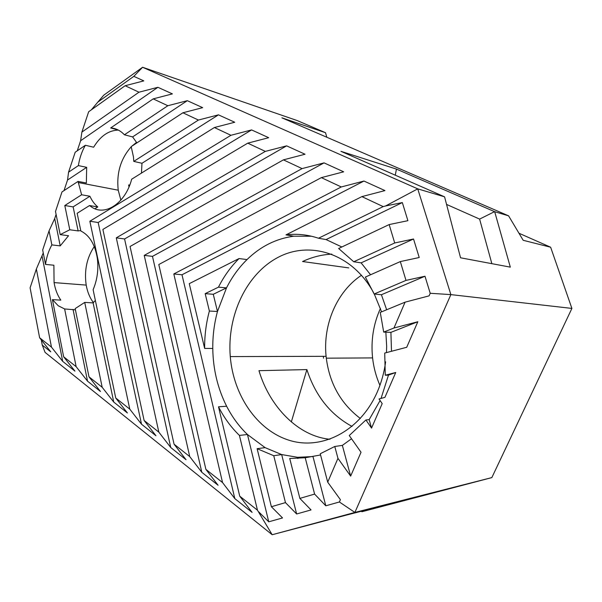 <?xml version="1.0" encoding="UTF-8"?>
<svg xmlns="http://www.w3.org/2000/svg" width="602" height="602" viewBox="0 0 602 602"><rect width="100%" height="100%" fill="white"/><g stroke="black" fill="none" stroke-linecap="round" stroke-linejoin="round"><path stroke-width="0.9" d="M93.408 302.595C89.826 297.839 87.425 292 86.206 285.1C84.114 270.629 86.793 257.784 94.258 246.557M96.094 280.848L96.252 280.193M120.867 200.112L118.225 190.194C116.374 173.105 120.709 158.627 131.244 146.76M131.725 146.278L136.564 142.343M129.001 186.929L128.647 184.957L129.716 185.168M95.357 300.421L93.107 302.896L84.724 302.407L75.167 308.6L88.983 376.829L100.459 391.481L87.531 381.171L76.138 366.663L63.639 356.768L74.949 371.133L62.691 361.366L51.471 347.136L36.361 269.011L43.254 252.953M75.416 309.849L64.632 308.946L58.289 305.793L52.419 299.63L60.832 300.135C57.476 295.289 55.226 289.442 54.075 282.594L53.887 265.226L45.504 264.413C46.512 257.204 48.634 250.695 51.855 244.894L60.223 245.887L68.538 235.721L60.185 234.629L69.787 229.768L78.132 230.92L80.766 230.558M117.947 129.874L110.663 127.97C115.825 128.264 120.408 130.544 124.411 134.788L167.838 105.726L187.312 100.677L202.656 107.653L182.903 112.777L131.191 146.625L133.463 156.949L133.772 161.396L198.412 120.046L218.451 114.847L234.727 122.244L214.387 127.526L131.657 179.223C125.637 202.897 105.493 216.381 91.925 207.269L89.517 205.553L77.154 213.281L80.856 230.995C89.623 235.42 95.124 244.593 97.351 258.491C98.683 269.433 97.276 279.832 93.114 289.69L115.742 398.02L127.398 412.957L113.74 402.076L102.174 387.274L84.724 302.407M89.517 205.553L97.825 206.945C94.582 204.281 91.94 200.714 89.909 196.252L81.609 194.77L78.049 181.405L86.357 183.008L86.673 167.341L78.38 165.595C79.547 158.183 81.872 151.403 85.371 145.27L93.634 147.212C100.406 136.022 108.661 130.318 118.391 130.1M124.411 134.788L132.613 136.91L136.88 142.907M133.772 161.396L141.974 163.277L141.462 173.098M42.117 256.347L62.691 361.366M51.855 244.894L49.055 230.837L42.674 250.011L45.504 264.413M49.055 230.837L54.707 218.549L60.223 245.887M54.707 218.549L56.091 214.402M78.049 181.405L61.998 191.918L55.497 211.468L60.185 234.629M89.909 196.252L73.128 206.885L78.132 230.92M73.128 206.885L64.798 205.523L81.609 194.77M69.787 229.768L64.798 205.523M187.312 100.677L132.613 136.91M85.371 145.27L75.197 152.223L68.568 172.164L78.38 165.595M157.905 87.298L80.615 140.74L81.895 132.086L138.972 92.204L157.905 87.298L172.398 93.889L153.201 98.871L167.838 105.726M153.201 98.871L110.663 127.97M182.903 112.777L198.412 120.046M218.451 114.847L141.974 163.277M94.898 208.759L97.825 206.945M93.107 302.896L113.74 402.076M73.038 309.368L87.531 381.171M52.419 299.63L63.639 356.768M76.138 366.663L64.632 308.946M86.673 167.341L67.537 180.021L68.568 172.164M102.174 387.274L88.983 376.829M64.015 190.593L67.537 180.021M326.826 137.248L325.509 132.703L297.328 120.611L142.591 67.266L103.77 95.169L97.787 102.152L133.825 76.341L142.591 67.266L417.735 188.862L444.569 196.831L460.553 257.791L510.323 267.137L494.693 211.708L396.44 169.094L395.273 175.182M361.245 511.286L361.93 511.738L404.83 500.164L347.753 514.733L272.179 534.734L354.887 512.437L450.875 294.611L571.9 308.42L550.634 247.219L518.969 233.237M571.9 308.42L491.842 477.597L361.93 511.738M380.449 308.397C373.39 324.019 370.772 340.529 372.585 357.912C373.654 367.461 376.099 376.604 379.922 385.348M251.591 129.919L98.164 222.499L89.849 221.243L230.942 135.284L251.591 129.919L268.695 137.7L247.746 143.156L265.339 151.395L286.627 145.857L124.569 238.964L116.284 237.843L265.339 151.395M98.164 222.499L141.515 424.214L129.769 409.119L115.742 398.02M129.769 409.119L89.849 221.243M214.387 127.526L230.942 135.284M77.259 150.816L80.615 140.74M360.342 418.473C340.476 403.408 329.053 382.691 326.088 356.316C322.815 324.531 336.811 291.586 361.501 275.242M323.522 358.19L323.349 356.324M446.556 204.417L479.613 219.09L494.551 211.648M479.613 219.09L491.857 263.668M396.44 169.094L340.958 151.335L444.569 196.831M348.761 267.898L302.565 261.524C312.017 257.099 321.761 254.638 331.807 254.127M361.794 511.685L361.509 511.218M334.78 446.481L342.357 445.39L350.642 476.107L337.955 458.348L334.78 446.481L320.241 453.757L327.714 482.172L340.393 499.668L339.385 501.985L354.887 512.437L491.842 477.597M329.949 439.249C298.509 436.427 269.696 407.005 258.973 370.674L306.885 369.59L291.33 421.934M36.361 269.011L30.1 287.824L39.612 337.752L50.749 351.839L42.268 345.081L45.067 352.381L272.179 534.734L257.475 510.21L239.415 435.412C231.04 427.292 224.072 417.758 218.511 406.801L239.731 496.168L257.475 510.21M385.619 361.832C384.189 372.36 381.45 382.315 377.409 391.706C360.387 431.055 322.123 450.424 289.652 440.431C257.046 430.558 233.441 395.296 230.273 356.587C226.879 315.486 246.466 273.571 278.643 257.062C310.64 240.394 352.561 253.818 373.601 292.722M374.293 294.024L381.57 311.851M385.844 332.161L386.665 346.255L386.484 352.599M306.885 369.59C315.365 395.71 330.423 414.658 352.057 426.434M385.566 205.982L402.332 202.573L407.9 220.686L389.163 224.569L394.709 242.975L413.529 239.002L419.225 257.513L400.322 261.584L405.996 280.397L424.982 276.235L430.219 293.279L450.875 294.611L417.735 188.862L385.566 205.982L383.196 206.599L361.87 196.613L286.003 234.87C296.861 233.516 307.69 234.637 318.496 238.234L383.196 206.599M550.634 247.219L523.183 240.296L508.585 215.832L494.693 211.708M325.509 132.703L281.902 117.826L508.585 215.832M339.385 501.985L325.802 505.793L314.605 494.091L299.864 498.403L311.053 509.932L296.635 513.98L285.461 502.61L271.382 506.726L282.541 517.938L268.748 521.814L258.74 511.873M81.895 132.086L88.667 111.746L125.141 85.725L138.972 92.204M51.471 347.136L39.612 337.752M133.825 76.341L143.81 80.886L125.141 85.725M247.746 143.156L102.882 229.43L144.126 420.482L155.963 435.735L141.515 424.214M286.627 145.857L305.033 154.232L283.414 159.861L130.055 246.489L174.053 444.171L186.056 459.732L170.75 447.527L158.83 432.123L144.126 420.482M158.83 432.123L116.284 237.843M302.069 168.598L324.042 162.879L152.472 256.369L144.224 255.383L302.069 168.598L283.414 159.861M324.042 162.879L343.674 171.811L321.348 177.628L158.8 264.534L205.884 469.372L218.067 485.257L201.82 472.307L189.728 456.579L174.053 444.171M189.728 456.579L144.224 255.383M341.266 186.959L363.962 181.044L181.992 274.775L173.805 273.955L341.266 186.959L321.348 177.628M239.731 496.168L252.095 512.385L234.818 498.614L222.544 482.563L205.884 469.372M222.544 482.563L173.805 273.955M363.962 181.044L384.949 190.586L361.87 196.613M311.437 236.217L293.731 236.21L286.003 234.87M402.332 202.573L326.058 239.573L318.496 238.234M413.529 239.002L361.11 262.856L353.735 261.757L394.709 242.975M389.163 224.569L338.64 248.498L353.735 261.757M424.982 276.235L381.412 294.739L374.151 294.009L405.996 280.397M400.322 261.584L365.376 277.063L374.151 294.009M395.747 372.48L388.478 375.121L385.272 375.234L395.747 372.48L384.919 397.358L379.034 398.983L382.195 403.611L371.547 428.09L365.911 419.978L349.25 435.524L361.027 452.252L350.642 476.107M393.971 328.007L417.833 321.739L390.909 332.357L383.692 332.086L393.971 328.007L405.078 302.166L380.268 312.393L383.692 332.086M430.219 293.279L429.098 295.86L405.078 302.166M417.833 321.739L406.719 347.279L384.723 353.058L385.272 375.234M365.911 419.978L369.184 419.624L371.547 428.09M337.955 458.348L327.714 482.172M314.605 494.091L305.214 457.753L289.728 458.483L299.864 498.403M297.877 458.513L297.569 457.294L312.972 456.557L325.802 505.793M320.557 454.962L305.214 457.753M293.731 236.21C276.085 238.64 260.515 246.429 247.008 259.582C238.821 267.634 231.988 277.063 226.51 287.869L213.281 294.288L217.472 311.49C214.229 323.507 212.656 335.833 212.777 348.468C213.063 369.169 217.683 388.425 226.63 406.237C232.184 417.073 239.129 426.502 247.467 434.524L265.113 447.64L257.129 448.686L271.382 506.726M285.461 502.61L273.752 455.714L257.129 448.686M265.113 447.64L281.668 454.57L296.635 513.98M297.569 457.294L281.668 454.57L273.752 455.714M239.415 435.412L247.467 434.524L268.748 521.814M226.63 406.237L218.511 406.801M181.992 274.775L234.818 498.614M152.472 256.369L201.82 472.307M124.569 238.964L170.75 447.527M212.777 348.468L204.642 348.407C204.529 335.63 206.11 323.176 209.376 311.031L205.177 293.648L218.466 287.154C223.967 276.228 230.837 266.694 239.062 258.544L189.261 283.655L204.642 348.407M247.008 259.582L239.062 258.544M209.376 311.031L217.472 311.49L226.51 287.869L218.466 287.154M213.281 294.288L205.177 293.648M91.361 109.82L97.787 102.152M42.268 345.081L41.267 339.852M381.051 398.381L388.478 375.121M341.853 246.978L326.058 239.573M391.496 351.282L390.909 332.357M369.184 419.624L380.095 400.541M342.357 445.39L351.523 438.76M386.65 309.759L381.412 294.739M370.569 274.76L361.11 262.856M54.075 282.594L86.206 285.1M78.192 182.526L118.225 190.194M372.585 357.912L326.284 358.175M326.088 356.316L230.273 356.587"/></g></svg>

